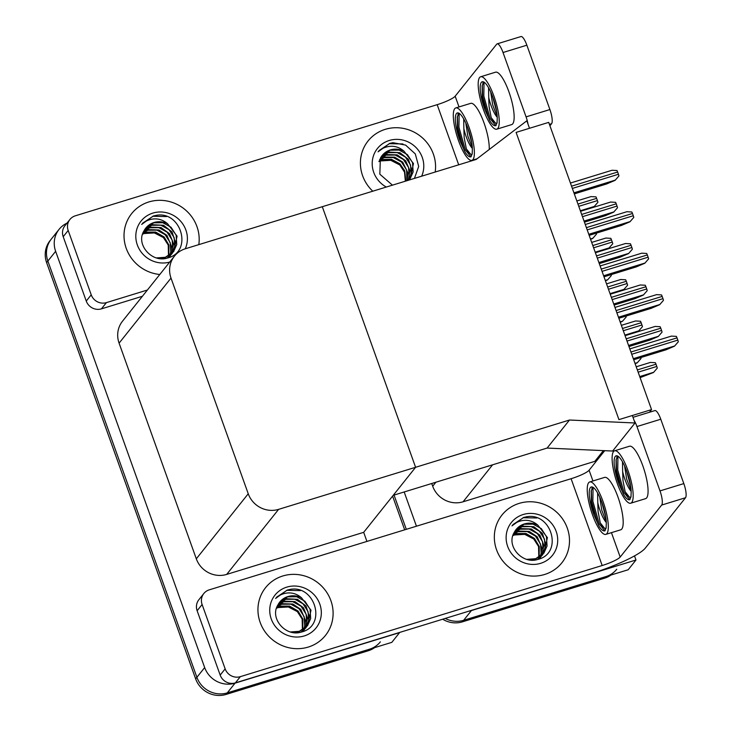 <?xml version="1.0" encoding="UTF-8"?>
<svg xmlns="http://www.w3.org/2000/svg" width="731" height="731" viewBox="0 0 731 731"><rect width="100%" height="100%" fill="white"/><g stroke="black" fill="none" stroke-linecap="round" stroke-linejoin="round"><path stroke-width="1.1" d="M603.413 450.616L594.851 461.334L596.651 460.777M431.729 483.502L432.697 486.216A24.196 23.008 38.6 0 0 463.07 501.804L492.612 464.806L547.108 448.066L569.495 420.023L635.02 422.984L632.342 415.5L618.938 419.621L651.549 409.607L548.707 122.379L516.095 132.393L618.938 419.621L516.095 132.393L529.5 128.281L526.823 120.798L476.192 159.44L185.309 248.778A24.196 23.008 38.6 0 0 174.444 256.142A24.196 23.008 38.6 0 0 171.008 278.091L248.238 493.772A24.196 23.008 38.6 0 0 278.612 509.361L569.495 420.023M463.07 501.804L594.851 461.334M634.508 555.907L635.97 560.01L628.203 569.751L463.655 620.29A24.196 23.008 -141.4 0 1 445.252 618.426A24.196 23.008 -141.4 0 0 463.655 620.29L605.862 576.613A24.196 23.008 -141.4 0 0 616.736 569.248M635.97 560.01L471.431 610.549A24.196 23.008 -141.4 0 1 468.809 611.189M597.711 459.443L597.291 458.273M406.299 529.326L394.036 495.079L406.299 529.326M416.442 526.21L404.179 491.963M651.549 409.607L649.42 412.266M635.02 422.984L612.633 451.036L547.108 448.066L393.214 495.335L415.601 467.292L322.298 206.699L415.601 467.292L363.682 532.332L366.935 541.415M380.348 641.855A24.196 23.008 -141.4 0 1 369.475 649.21L227.277 692.887A24.196 23.008 -141.4 0 1 196.895 677.299L47.862 261.058A24.196 23.008 -141.4 0 1 51.289 239.101A24.196 23.008 -141.4 0 0 47.862 261.058L196.895 677.299A24.196 23.008 -141.4 0 0 227.277 692.887L391.816 642.357L399.583 632.617L235.044 683.156A24.196 23.008 -141.4 0 1 204.671 667.567L55.638 251.318A24.196 23.008 -141.4 0 1 59.065 229.36A24.196 23.008 -141.4 0 1 66.978 223.138M174.444 256.142L122.516 321.183A24.196 23.008 38.6 0 0 119.089 343.141L196.31 558.822A24.196 23.008 38.6 0 0 226.683 574.411L363.682 532.332M611.025 575.023A24.196 23.008 -141.4 0 1 604.619 578.166L462.412 621.843A24.196 23.008 -141.4 0 1 442.657 619.221M404.672 529.829L392.602 496.102M374.637 647.629A24.196 23.008 -141.4 0 1 368.232 650.773L226.025 694.45A24.196 23.008 -141.4 0 1 195.652 678.861L46.62 262.612A24.196 23.008 -141.4 0 1 50.046 240.663L59.065 229.36M641.041 358.446L637.231 362.832L641.041 358.446A4.03 1.042 72.9 0 0 640.795 357.55M637.231 362.832L635.12 363.727M657.288 368.113L653.477 372.499L657.288 368.113A4.03 1.042 72.9 0 0 656.794 366.441L655.99 364.202A4.03 1.042 72.9 0 0 655.351 362.704L650.407 362.43L636.217 366.788M640.1 377.635L653.477 372.499M662.058 332.121L658.247 336.498L662.058 332.121A4.03 1.042 72.9 0 0 661.564 330.449L660.76 328.201A4.03 1.042 72.9 0 0 660.12 326.711L655.177 326.428L625.078 335.675M628.962 346.521L649.713 340.153L658.247 336.498M678.313 341.788L674.503 346.165L678.313 341.788A4.03 1.042 72.9 0 0 677.82 340.116L677.016 337.868A4.03 1.042 72.9 0 0 676.376 336.379L671.423 336.105L629.811 348.879M633.695 359.734L665.968 349.82L674.503 346.165M663.465 300.322L659.654 304.708L663.465 300.322A4.03 1.042 72.9 0 0 662.971 298.65L662.167 296.411A4.03 1.042 72.9 0 0 661.528 294.922L656.584 294.639L614.963 307.422M618.846 318.268L651.12 308.354L659.654 304.708M648.616 258.865L644.806 263.242L648.616 258.865A4.03 1.042 72.9 0 0 648.123 257.193L647.319 254.945A4.03 1.042 72.9 0 0 646.679 253.456L641.736 253.182L600.114 265.965M603.998 276.811L636.281 266.897L644.806 263.242M633.777 217.409L629.967 221.785L633.777 217.409A4.03 1.042 72.9 0 0 633.284 215.736L632.479 213.489A4.03 1.042 72.9 0 0 631.84 211.999L626.887 211.716L585.275 224.499M589.159 235.345L621.432 225.44L629.967 221.785M618.929 175.943L615.118 180.329L618.929 175.943A4.03 1.042 72.9 0 0 618.435 174.27L617.631 172.032A4.03 1.042 72.9 0 0 616.991 170.533L612.048 170.259L570.427 183.042M574.31 193.889L606.584 183.974L615.118 180.329M642.448 326.656L638.638 331.033L642.448 326.656A4.03 1.042 72.9 0 0 641.955 324.984L641.151 322.736A4.03 1.042 72.9 0 0 640.511 321.247L635.559 320.973L621.377 325.332M638.638 331.033L634.7 332.724M627.6 285.2L623.79 289.577L627.6 285.2A4.03 1.042 72.9 0 0 627.107 283.527L626.303 281.28A4.03 1.042 72.9 0 0 625.663 279.79L620.72 279.507L606.529 283.866M623.79 289.577L619.851 291.258M612.752 243.734L608.95 248.12L612.752 243.734A4.03 1.042 72.9 0 0 612.258 242.062L611.454 239.814A4.03 1.042 72.9 0 0 610.814 238.324L605.871 238.05L591.681 242.409M608.95 248.12L605.012 249.801M597.912 202.277L594.102 206.654L597.912 202.277A4.03 1.042 72.9 0 0 597.419 200.605L596.615 198.357A4.03 1.042 72.9 0 0 595.975 196.867L591.032 196.593L576.841 200.952M594.102 206.654L590.164 208.344M626.193 316.989L622.383 321.366L626.193 316.989A4.03 1.042 72.9 0 0 625.955 316.084M622.383 321.366L620.281 322.27M611.344 275.532L607.543 279.909L611.344 275.532A4.03 1.042 72.9 0 0 611.107 274.628M607.543 279.909L605.432 280.805M596.505 234.066L592.695 238.452L596.505 234.066A4.03 1.042 72.9 0 0 596.258 233.171M592.695 238.452L590.593 239.348M647.209 290.655L643.399 295.041L647.209 290.655A4.03 1.042 72.9 0 0 646.716 288.983L645.912 286.744A4.03 1.042 72.9 0 0 645.272 285.245L640.329 284.971L610.23 294.218M614.113 305.065L634.864 298.687L643.399 295.041M632.37 249.198L628.559 253.575L632.37 249.198A4.03 1.042 72.9 0 0 631.876 247.526L631.072 245.278A4.03 1.042 72.9 0 0 630.433 243.788L625.48 243.514L595.39 252.752M599.274 263.599L620.025 257.23L628.559 253.575M617.521 207.741L613.711 212.118L617.521 207.741A4.03 1.042 72.9 0 0 617.028 206.069L616.224 203.821A4.03 1.042 72.9 0 0 615.584 202.332L610.641 202.048L580.542 211.296M584.425 222.142L605.177 215.773L613.711 212.118M198.795 244.638A38.304 36.431 38.6 0 0 148.877 201.939A38.304 36.431 38.6 0 0 131.671 213.589A38.304 36.431 38.6 0 0 127.541 251.546A38.304 36.431 38.6 0 0 159.797 274.49A38.304 36.431 -141.4 0 1 127.541 251.546A38.304 36.431 -141.4 0 1 131.671 213.589A38.304 36.431 -141.4 0 1 148.877 201.939A38.304 36.431 -141.4 0 1 198.795 244.638M435.183 172.032A38.304 36.431 38.6 0 0 385.264 129.341A38.304 36.431 38.6 0 0 368.049 140.992A38.304 36.431 38.6 0 0 372.773 191.202A38.304 36.431 -141.4 0 1 368.049 140.992A38.304 36.431 -141.4 0 1 385.264 129.341A38.304 36.431 -141.4 0 1 435.183 172.032M91.229 294.821A12.098 11.504 38.6 0 0 106.415 302.625L101.435 308.857A12.098 11.504 -141.4 0 1 86.249 301.053L91.229 294.821L68.184 230.466L63.204 236.698A12.098 11.504 -141.4 0 1 64.922 225.724L69.902 219.492A12.098 11.504 38.6 0 0 68.184 230.466M86.249 301.053L63.204 236.698M101.435 308.857L142.408 296.274M497.144 43.869L520.975 36.55A12.098 3.134 72.9 0 1 526.859 45.194L503.029 52.513A12.098 3.134 -107.1 0 0 497.144 43.869A12.098 3.134 -107.1 0 0 496.678 44.207L455.166 96.2L459.013 106.936M528.01 124.115A12.098 3.134 -107.1 0 0 526.073 116.869L549.904 109.549L526.859 45.194M549.904 109.549A12.098 3.134 72.9 0 1 551.585 123.694L549.42 124.361M549.922 125.778L551.585 123.694M526.073 116.869L503.029 52.513M458.702 164.813L437.175 104.67L75.33 215.809A12.098 11.504 38.6 0 0 69.902 219.492M147.379 290.033L106.415 302.625M437.175 104.67A16.128 2.714 160.3 0 0 455.166 96.2M308.254 647.072A38.304 36.431 38.6 0 0 325.459 635.422A38.304 36.431 38.6 0 0 325.825 591.013A38.304 36.431 38.6 0 0 282.796 575.982A38.304 36.431 38.6 0 0 265.591 587.633A38.304 36.431 38.6 0 0 265.234 632.041A38.304 36.431 38.6 0 0 308.254 647.072A38.304 36.431 -141.4 0 1 265.234 632.041A38.304 36.431 -141.4 0 1 265.591 587.633A38.304 36.431 -141.4 0 1 282.796 575.982A38.304 36.431 -141.4 0 1 325.825 591.013A38.304 36.431 -141.4 0 1 325.459 635.422A38.304 36.431 -141.4 0 1 308.254 647.072M544.641 574.475A38.304 36.431 38.6 0 0 561.847 562.824A38.304 36.431 38.6 0 0 562.212 518.416A38.304 36.431 38.6 0 0 519.184 503.376A38.304 36.431 38.6 0 0 501.978 515.026A38.304 36.431 38.6 0 0 501.621 559.434A38.304 36.431 38.6 0 0 544.641 574.475A38.304 36.431 -141.4 0 1 501.621 559.434A38.304 36.431 -141.4 0 1 501.978 515.026A38.304 36.431 -141.4 0 1 519.184 503.376A38.304 36.431 -141.4 0 1 562.212 518.416A38.304 36.431 -141.4 0 1 561.847 562.824A38.304 36.431 -141.4 0 1 544.641 574.475M225.148 668.865A12.098 11.504 38.6 0 0 240.344 676.659L235.364 682.891A12.098 11.504 -141.4 0 1 220.177 675.097L225.148 668.865L202.112 604.5L197.132 610.732A12.098 11.504 -141.4 0 1 198.85 599.758L203.821 593.526A12.098 11.504 38.6 0 0 202.112 604.5M220.177 675.097L197.132 610.732M235.364 682.891L591.251 573.579A48.383 8.142 160.3 0 0 645.245 548.177L685.514 497.738L661.683 505.057L620.18 557.049A16.128 2.714 -19.7 0 1 602.18 565.52L240.344 676.659M632.991 417.319L654.894 410.584A12.098 3.134 72.9 0 1 660.778 419.228L636.957 426.548A12.098 3.134 -107.1 0 0 634.115 420.444M661.683 505.057A12.098 3.134 -107.1 0 0 660.002 490.903L683.823 483.593L660.778 419.228M683.823 483.593A12.098 3.134 72.9 0 1 685.514 497.738M660.002 490.903L636.957 426.548M604.72 450.671L589.095 470.243L592.942 480.971M602.18 565.52L571.094 478.714L209.258 589.844A12.098 11.504 38.6 0 0 203.821 593.526M571.094 478.714A16.128 2.714 160.3 0 0 589.095 470.243M489.24 149.48A27.422 7.109 -107.1 0 0 484.023 122.936A27.422 7.109 -107.1 0 0 470.682 103.354L455.797 107.923A27.422 7.109 -107.1 0 0 458.556 140.754A27.422 7.109 -107.1 0 0 471.897 160.345A27.422 7.109 -107.1 0 0 469.128 127.514A27.422 7.109 -107.1 0 0 455.797 107.923M470.819 156.854L472.171 154.104L472.345 150.065A22.177 5.747 -107.1 0 0 468.114 128.775A22.177 5.747 -107.1 0 0 457.332 112.93A22.177 5.747 -107.1 0 0 459.571 139.493A22.177 5.747 -107.1 0 0 460.448 141.832L457.423 128.181L457.259 117.152L458.83 113.141M458.584 113.031A22.177 5.747 -107.1 0 0 457.962 114.502M472.345 148.393A18.229 4.724 -107.1 0 1 466.204 136.734A18.229 4.724 -107.1 0 1 463.865 128.665L464.185 137.684L466.332 148.859A22.177 5.747 -107.1 0 0 471.787 154.68M463.865 128.665L463.692 118.897M472.327 147.808L467.858 136.222L465.793 123.018M472.235 153.62L471.303 155.036L466.332 148.859M471.212 156.681C469.741 157.503 467.794 156.169 465.391 152.678L460.448 141.832M465.391 152.678L464.066 150.065L457.743 127.514L457.396 116.403M471.824 143.066L467.676 127.569M470.883 156.836L465.254 149.7L458.931 127.148L459.132 113.314M400.168 165.142L390.783 160.327L380.54 160.93L378.923 161.597M381.445 156.471L388.654 152.075L399.921 152.678L408.455 159.349L411.992 170.487L409.122 180.036L410.128 178.903L413.472 163.57L404.005 151.189C399.839 147.543 395.16 145.926 389.952 146.346C385.274 146.83 381.308 148.658 378.055 151.838L389.605 143.431L392.931 142.682L405.595 145.094L415.299 153.912L418.689 166.458L414.44 178.401M386.306 187.045A26.298 25.009 -141.4 0 1 372.243 162.054A26.298 25.009 -141.4 0 1 389.248 140.48A26.298 25.009 -141.4 0 1 416.816 148.366A26.298 25.009 -141.4 0 1 421.65 176.189M404.005 151.189A18.229 17.334 38.6 0 0 390.381 149.919A18.229 17.334 38.6 0 0 382.185 155.456A18.229 17.334 38.6 0 0 380.367 158.289L379.837 174.197L392.446 185.162M409.232 180L410.128 178.903M409.908 179.168L413.134 171.949L412.531 162.593L407.405 154.616L399.199 150.111L390.135 150.22L382.158 155.493M408.985 180.082L411.16 174.417L410.557 165.06L405.431 157.092L397.216 152.587L388.161 152.697L381.216 156.809M408.136 180.338L409.186 176.893L408.574 167.536L403.457 159.559L395.243 155.054L386.187 155.164L380.403 158.216M408.391 180.265L409.89 170.561L405.705 160.811L397.134 154.853L386.681 154.552L380.604 157.85M406.893 180.721L406.6 170.012L401.483 162.035L393.269 157.53L384.214 157.64L379.59 159.815M407.231 180.621L407.889 172.827L402.708 162.136L394.749 157.192L384.707 157.028L379.773 159.413M405.349 181.197L404.517 172.141L399.51 164.512L391.295 160.007L382.231 160.116L378.96 161.46M405.76 181.069L404.764 170.862L399.93 163.817L391.505 159.312L382.724 159.495L379.106 161.048M402.936 143.952L389.404 143.687L378.987 150.586M297.7 611.792L288.325 606.968L278.082 607.58L276.455 608.247M287.146 590.072L290.472 589.323C315.481 584.992 327.059 626.12 301.309 632.068C285.876 637.213 269.337 618.408 277.908 604.93A18.229 17.334 38.6 0 1 279.726 602.106A18.229 17.334 38.6 0 1 287.913 596.56A18.229 17.334 38.6 0 1 301.547 597.83C297.38 594.184 292.692 592.567 287.493 592.987C282.806 593.471 278.84 595.299 275.587 598.479L287.146 590.072M286.79 587.13A26.298 25.009 -141.4 0 1 319.803 604.071A26.298 25.009 -141.4 0 1 304.26 635.933A26.298 25.009 -141.4 0 1 271.256 618.983A26.298 25.009 -141.4 0 1 286.79 587.13M290.463 631.949L299.29 631.319L307.66 625.544L311.013 610.221L301.547 597.83M295.169 632.717L298.796 631.94L307.66 625.544M307.449 625.809L310.675 618.59L310.063 609.234L304.946 601.257L296.731 596.752L287.667 596.861L279.699 602.134M305.439 628.331L306.125 627.353M306.344 627.015L308.701 621.067L308.089 611.701L302.972 603.733L294.757 599.228L285.693 599.338L278.758 603.45M300.916 632.169L306.399 627.07M306.627 626.723L309.533 617.147L306.015 606.017L297.471 599.329L286.186 598.716L278.977 603.112M305.156 628.103L306.728 623.534L306.115 614.177L300.998 606.209L292.784 601.695L283.719 601.814L277.944 604.857M303.712 630.497L304.425 629.537M304.644 629.208L305.275 628.194M305.467 627.838L307.504 617.951L303.493 607.763L294.922 601.586L284.213 601.193L278.136 604.491M302.561 631.694L303 630.935M303.182 630.57L303.694 629.464M303.849 629.08L304.754 626.01L304.142 616.653L299.025 608.676L290.81 604.172L281.746 604.281L277.122 606.456M304.187 628.852L305.54 620.592L300.816 609.389L292.857 604.025L282.239 603.669L277.314 606.063M302.415 629.967L302.168 619.12L297.051 611.153L288.836 606.648L279.772 606.757L276.501 608.11M302.214 631.319L302.661 630.159M302.789 629.756L302.844 619.102L298.038 611.006L289.604 606.1L280.265 606.136L276.638 607.689M300.468 590.593L286.936 590.328L276.528 597.227M534.087 539.186L524.712 534.361L514.469 534.973L512.842 535.64M523.533 517.466L526.859 516.716C551.868 512.385 563.446 553.513 537.696 559.462C522.263 564.606 505.724 545.801 514.295 532.323A18.229 17.334 38.6 0 1 516.113 529.5A18.229 17.334 38.6 0 1 524.301 523.953A18.229 17.334 38.6 0 1 537.925 525.223C533.767 521.578 529.08 519.969 523.88 520.381C519.193 520.865 515.227 522.702 511.974 525.872L523.533 517.466M523.177 514.523A26.298 25.009 -141.4 0 1 556.19 531.464A26.298 25.009 -141.4 0 1 540.648 563.327A26.298 25.009 -141.4 0 1 507.643 546.377A26.298 25.009 -141.4 0 1 523.177 514.523M526.85 559.343L535.677 558.712L544.047 552.938L547.4 537.614L537.925 525.223M531.556 560.11L535.183 559.334L544.047 552.938M543.837 553.203L547.062 545.984L546.45 536.627L541.333 528.65L533.118 524.145L524.054 524.264L516.086 529.536M541.826 555.724L542.512 554.756M542.731 554.409L545.088 548.46L544.476 539.103L539.359 531.126L531.145 526.622L522.08 526.731L515.145 530.843M537.303 559.562L542.786 554.463M543.014 554.116L545.92 544.54L542.393 533.411L533.858 526.722L522.574 526.119L515.364 530.514M541.543 555.496L543.115 550.927L542.503 541.57L537.386 533.603L529.171 529.098L520.106 529.207L514.332 532.25M540.099 557.89L540.812 556.931M541.031 556.611L541.653 555.587M541.854 555.231L543.882 545.344L539.88 535.156L531.309 528.979L520.6 528.586L514.523 531.885M538.948 559.087L539.377 558.329M539.569 557.972L540.081 556.858M540.236 556.483L541.141 553.404L540.529 544.047L535.412 536.07L527.197 531.565L518.133 531.684L513.509 533.858M540.574 556.245L541.927 547.985L537.203 536.792L529.235 531.419L518.626 531.062L513.701 533.456M538.802 557.36L538.555 546.523L533.438 538.546L525.223 534.041L516.159 534.151L512.888 535.503M538.601 558.712L539.039 557.552M539.176 557.15L539.231 546.496L534.425 538.4L525.991 533.493L516.653 533.539L513.025 535.083M536.856 517.996L523.323 517.722L512.906 524.62M163.781 237.749L154.396 232.933L144.153 233.536L142.536 234.203M153.218 216.038L156.544 215.279C181.553 210.957 193.139 252.076 167.39 258.034C151.957 263.169 135.409 244.373 143.98 230.895A18.229 17.334 38.6 0 1 145.798 228.063A18.229 17.334 38.6 0 1 153.994 222.516A18.229 17.334 38.6 0 1 167.618 223.796C163.452 220.15 158.773 218.532 153.565 218.953C148.886 219.437 144.921 221.265 141.668 224.435L153.218 216.038M169.702 262.082A26.298 25.009 -141.4 0 1 137.218 244.629A26.298 25.009 -141.4 0 1 152.87 213.086A26.298 25.009 -141.4 0 1 180.429 220.972A26.298 25.009 -141.4 0 1 185.263 248.796M156.544 257.906L165.37 257.285L173.74 251.51L177.085 236.177L167.618 223.796M161.249 258.673L164.877 257.897L173.74 251.51M173.521 251.766L176.747 244.547L176.144 235.19L171.017 227.222L162.812 222.717L153.748 222.827L145.771 228.099M171.511 254.287L172.205 253.319M172.425 252.981L174.773 247.023L174.17 237.666L169.044 229.698L160.838 225.185L151.774 225.303L144.829 229.415M166.988 258.134L172.47 253.027M172.708 252.688L175.604 243.103L172.087 231.974L163.552 225.285L152.267 224.682L145.058 229.077M171.228 254.059L172.799 249.499L172.196 240.143L167.07 232.166L158.855 227.661L149.8 227.77L144.016 230.822M169.793 256.453L170.497 255.503M170.725 255.174L171.346 254.15M171.538 253.803L173.576 243.907L169.565 233.728L160.994 227.542L150.294 227.158L144.217 230.457M168.633 257.659L169.071 256.892M169.254 256.535L169.775 255.43M169.93 255.046L170.826 251.967L170.213 242.61L165.096 234.642L156.882 230.137L147.826 230.247L143.203 232.421M170.268 254.808L171.611 246.548L166.896 235.355L158.929 229.982L148.32 229.625L143.386 232.019M168.495 255.932L168.24 245.086L163.123 237.118L154.908 232.604L145.853 232.723L142.572 234.066M168.294 257.285L168.733 256.124M168.861 255.722L168.925 245.068L164.109 236.972L155.676 232.065L146.346 232.102L142.719 233.646M166.549 216.559L153.017 216.294L142.6 223.193M496.769 129.186L511.654 124.608A27.422 7.109 -107.1 0 0 508.895 91.777A27.422 7.109 -107.1 0 0 495.554 72.186L480.669 76.764A27.422 7.109 -107.1 0 0 483.429 109.595A27.422 7.109 -107.1 0 0 496.769 129.186A27.422 7.109 -107.1 0 0 494.001 96.355A27.422 7.109 -107.1 0 0 480.669 76.764M495.7 125.695L497.043 122.945L497.226 118.906A22.177 5.747 -107.1 0 0 492.996 97.616A22.177 5.747 -107.1 0 0 482.204 81.771A22.177 5.747 -107.1 0 0 484.443 108.325A22.177 5.747 -107.1 0 0 485.32 110.673L482.305 97.022L482.131 85.993L483.703 81.982M483.456 81.872A22.177 5.747 -107.1 0 0 482.835 83.343M497.226 117.234A18.229 4.724 -107.1 0 1 491.077 105.575A18.229 4.724 -107.1 0 1 488.737 97.506L489.057 106.525L491.214 117.7A22.177 5.747 -107.1 0 0 496.669 123.521M488.737 97.506L488.564 87.738M497.199 116.64L492.74 105.063L490.665 91.859M497.117 122.461L496.185 123.877L491.214 117.7M496.084 125.522C494.613 126.344 492.667 125.01 490.263 121.52L485.32 110.673M490.263 121.52L488.948 118.897L482.624 96.355L482.268 85.244M496.696 111.907L492.548 96.41M495.755 125.677L490.126 118.541L483.803 95.989L484.004 82.155M605.816 534.379L620.71 529.811A27.422 7.109 -107.1 0 0 617.942 496.979A27.422 7.109 -107.1 0 0 604.61 477.389L589.716 481.967A27.422 7.109 -107.1 0 0 592.485 514.788A27.422 7.109 -107.1 0 0 605.816 534.379A27.422 7.109 -107.1 0 0 603.057 501.548A27.422 7.109 -107.1 0 0 589.716 481.967M604.747 530.898L606.09 528.138L606.273 524.109A22.177 5.747 -107.1 0 0 602.042 502.818A22.177 5.747 -107.1 0 0 591.26 486.974A22.177 5.747 -107.1 0 0 593.49 513.527A22.177 5.747 -107.1 0 0 594.376 515.867L591.352 502.224L591.178 491.195L592.759 487.184M592.512 487.074A22.177 5.747 -107.1 0 0 591.882 488.546M606.273 522.427A18.229 4.724 -107.1 0 1 600.133 510.768A18.229 4.724 -107.1 0 1 597.784 502.709L598.104 511.718L600.261 522.893A22.177 5.747 -107.1 0 0 605.716 528.723M597.784 502.709L597.611 492.941M606.255 521.843L601.787 510.256L599.712 497.062M606.163 527.663L605.231 529.08L600.261 522.893M605.14 530.715C603.66 531.538 601.723 530.203 599.31 526.722L594.376 515.867M599.31 526.722L597.995 524.1L591.671 501.557L591.324 490.446M605.752 517.109L601.595 501.603M604.802 530.88L599.173 523.734L592.85 501.192L593.06 487.349M630.689 503.22L645.583 498.652A27.422 7.109 -107.1 0 0 642.823 465.821A27.422 7.109 -107.1 0 0 629.482 446.23L614.588 450.799A27.422 7.109 -107.1 0 0 617.357 483.63A27.422 7.109 -107.1 0 0 630.689 503.22A27.422 7.109 -107.1 0 0 627.929 470.389A27.422 7.109 -107.1 0 0 614.588 450.799M629.619 499.739L630.963 496.979L631.145 492.941A22.177 5.747 -107.1 0 0 626.915 471.659A22.177 5.747 -107.1 0 0 616.132 455.815A22.177 5.747 -107.1 0 0 618.371 482.369A22.177 5.747 -107.1 0 0 619.248 484.708L616.224 471.066L616.05 460.027L617.631 456.025M617.384 455.916A22.177 5.747 -107.1 0 0 616.763 457.378M631.145 491.269A18.229 4.724 -107.1 0 1 625.005 479.609A18.229 4.724 -107.1 0 1 622.657 471.55L622.986 480.559L625.133 491.735A22.177 5.747 -107.1 0 0 630.588 497.555M622.657 471.55L622.492 461.782M631.127 490.684L626.659 479.097L624.585 465.894M631.036 496.504L630.104 497.921L625.133 491.735M630.012 499.556C628.532 500.379 626.595 499.045 624.183 495.554L619.248 484.708M624.183 495.554L622.867 492.941L616.544 470.389L616.196 459.278M630.625 485.951L626.476 470.444M629.683 499.721L624.055 492.575L617.722 470.033L617.933 456.19M471.431 610.549L462.412 621.843M435.886 482.232L432.697 486.216M235.044 683.156L226.025 694.45M204.671 667.567L195.652 678.861M55.638 251.318L46.62 262.612M171.008 278.091L119.089 343.141M248.238 493.772L196.31 558.822M278.612 509.361L226.683 574.411M604.619 578.166L605.862 576.613M368.232 650.773L369.475 649.21M634.992 363.371L637.386 362.631M639.726 376.575L653.633 372.298M638.145 372.17L656.794 366.441M637.341 369.923L655.99 364.202M628.587 345.461L658.403 336.306M627.006 341.057L661.564 330.449M626.202 338.809L660.76 328.201M633.311 358.674L674.658 345.973M631.739 354.27L677.82 340.116M630.935 352.022L677.016 337.868M618.472 317.208L659.81 304.516M616.891 312.804L662.971 298.65M616.087 310.565L662.167 296.411M603.623 275.751L644.961 263.05M602.042 271.347L648.123 257.193M601.238 269.099L647.319 254.945M588.775 234.295L630.122 221.594M587.203 229.89L633.284 215.736M586.399 227.643L632.479 213.489M573.936 192.829L615.274 180.128M572.355 188.424L618.435 174.27M571.551 186.177L617.631 172.032M624.877 335.118L638.793 330.841M623.305 330.714L641.955 324.984M622.501 328.466L641.151 322.736M610.038 293.652L623.945 289.385M608.457 289.248L627.107 283.527M607.653 287.009L626.303 281.28M595.189 252.195L609.106 247.919M593.609 247.791L612.258 242.062M592.804 245.543L611.454 239.814M580.341 210.738L594.257 206.462M578.769 206.334L597.419 200.605M577.965 204.086L596.615 198.357M620.153 321.905L622.538 321.174M605.305 280.448L607.689 279.717M590.456 238.991L592.85 238.251M613.738 304.005L643.554 294.84M612.158 299.6L646.716 288.983M611.354 297.353L645.912 286.744M598.89 262.539L628.715 253.383M597.318 258.134L631.876 247.526M596.514 255.896L631.072 245.278M584.051 221.082L613.866 211.926M582.47 216.678L617.028 206.069M581.666 214.43L616.224 203.821M611.445 532.652L620.18 557.049M477.105 158.746L471.897 160.345"/></g></svg>
